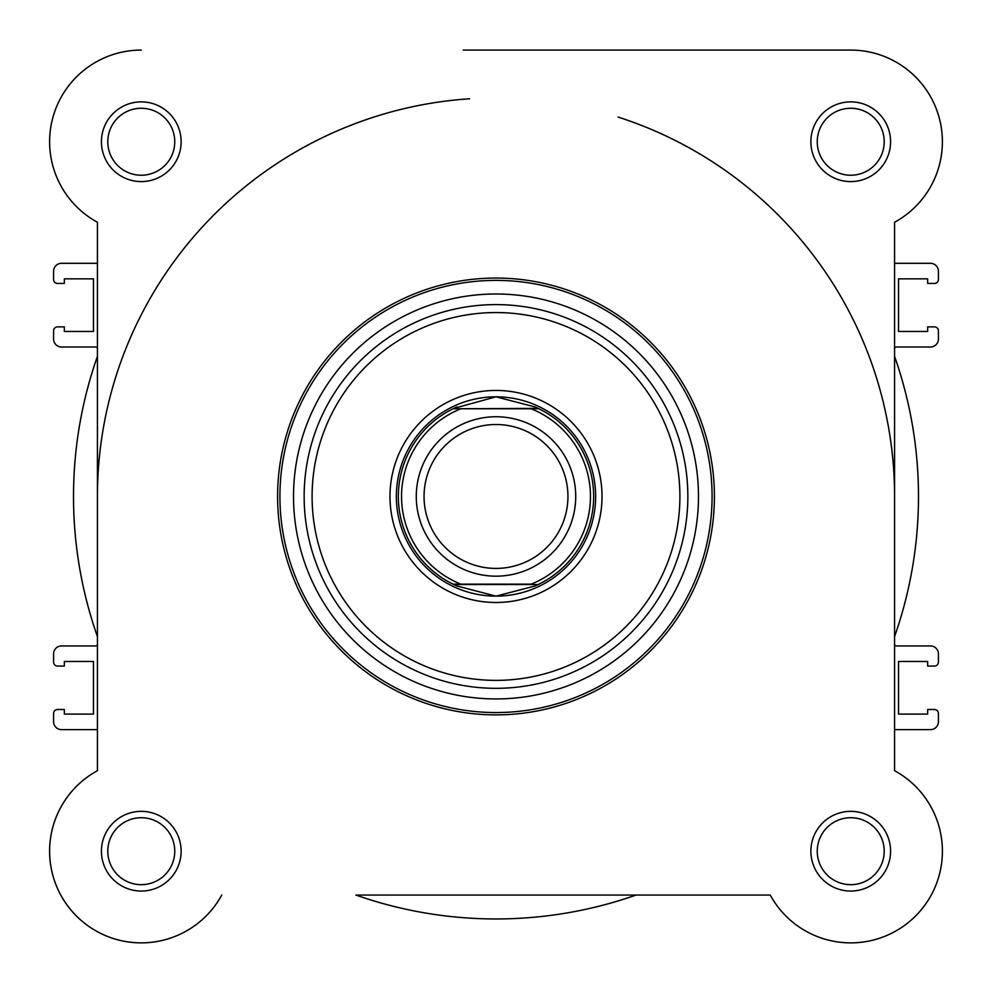 <?xml version="1.0" encoding="UTF-8"?>
<svg xmlns="http://www.w3.org/2000/svg" width="992" height="992" viewBox="0 0 992 992"><rect width="100%" height="100%" fill="white"/><g stroke="black" fill="none" stroke-linecap="round" stroke-linejoin="round"><path stroke-width="1.49" d="M894.573 496.471A398.573 398.573 0 0 0 618.09 117.056M53.58 330.869L53.58 339.028A7.973 7.973 0 0 0 61.554 347.002L95.108 347.002A3.98 3.98 0 0 1 97.427 347.746L97.427 356.351A422.48 422.48 0 0 0 97.427 636.591L97.427 645.184A3.98 3.98 0 0 1 95.108 645.928L61.554 645.928A7.973 7.973 0 0 0 53.58 653.902L53.58 662.073A3.98 3.98 0 0 0 57.573 666.066L64.344 666.066L64.344 661.478L93.446 661.478L93.446 714.091L64.344 714.091L64.344 709.503L57.573 709.503A3.98 3.98 0 0 0 53.58 713.496L53.58 721.668A7.973 7.973 0 0 0 61.554 729.628L97.427 729.628L97.427 770.697A91.673 91.673 0 0 0 118.656 940.032A91.673 91.673 0 0 0 221.774 895.044A91.673 91.673 0 0 1 76.446 916.025A91.673 91.673 0 0 1 97.427 770.697L97.427 222.245A91.673 91.673 0 0 1 141.273 50.071A91.673 91.673 0 0 0 97.427 222.245L97.427 263.302L61.554 263.302A7.973 7.973 0 0 0 53.58 271.275L53.58 279.446A3.98 3.98 0 0 0 57.573 283.439L64.344 283.439L64.344 278.851L93.446 278.851L93.446 331.464L64.344 331.464L64.344 326.876L57.573 326.876A3.98 3.98 0 0 0 53.58 330.869M894.573 770.697L894.573 222.245L894.573 263.302L930.446 263.302A7.973 7.973 0 0 1 938.42 271.275L938.42 279.446A3.98 3.98 0 0 1 934.427 283.439L927.656 283.439L927.656 278.851L898.554 278.851L898.554 331.464L927.656 331.464L927.656 326.876L934.427 326.876A3.98 3.98 0 0 1 938.42 330.869L938.42 339.028A7.973 7.973 0 0 1 930.446 347.002L896.892 347.002A3.98 3.98 0 0 0 894.573 347.746L894.573 356.351A422.48 422.48 0 0 1 894.573 636.591L894.573 645.184A3.98 3.98 0 0 0 896.892 645.928L930.446 645.928A7.973 7.973 0 0 1 938.42 653.902L938.42 662.073A3.98 3.98 0 0 1 934.427 666.066L927.656 666.066L927.656 661.478L898.554 661.478L898.554 714.091L927.656 714.091L927.656 709.503L934.427 709.503A3.98 3.98 0 0 1 938.42 713.496L938.42 721.668A7.973 7.973 0 0 1 930.446 729.628L894.573 729.628L894.573 770.697A91.673 91.673 0 0 1 915.554 916.025A91.673 91.673 0 0 1 770.226 895.044L355.88 895.044A422.48 422.48 0 0 0 636.12 895.044L770.226 895.044M469.576 98.778A398.573 398.573 0 0 0 97.427 496.471M101.42 851.198A39.854 39.854 0 0 1 141.273 811.344A39.854 39.854 0 0 1 181.127 851.198A39.854 39.854 0 0 1 141.273 891.052A39.854 39.854 0 0 1 101.42 851.198M174.753 851.198A33.48 33.48 0 0 0 141.273 817.718A33.48 33.48 0 0 0 107.793 851.198A33.48 33.48 0 0 0 141.273 884.678A33.48 33.48 0 0 0 174.753 851.198M810.873 851.198A39.854 39.854 0 0 1 850.727 811.344A39.854 39.854 0 0 1 890.58 851.198A39.854 39.854 0 0 1 850.727 891.052A39.854 39.854 0 0 1 810.873 851.198M884.207 851.198A33.48 33.48 0 0 0 850.727 817.718A33.48 33.48 0 0 0 817.247 851.198A33.48 33.48 0 0 0 850.727 884.678A33.48 33.48 0 0 0 884.207 851.198M101.42 141.744A39.854 39.854 0 0 1 141.273 101.878A39.854 39.854 0 0 1 181.127 141.744A39.854 39.854 0 0 1 141.273 181.598A39.854 39.854 0 0 1 101.42 141.744M174.753 141.744A33.48 33.48 0 0 0 141.273 108.264A33.48 33.48 0 0 0 107.793 141.744A33.48 33.48 0 0 0 141.273 175.224A33.48 33.48 0 0 0 174.753 141.744M810.873 141.744A39.854 39.854 0 0 1 850.727 101.878A39.854 39.854 0 0 1 890.58 141.744A39.854 39.854 0 0 1 850.727 181.598A39.854 39.854 0 0 1 810.873 141.744M884.207 141.744A33.48 33.48 0 0 0 850.727 108.264A33.48 33.48 0 0 0 817.247 141.744A33.48 33.48 0 0 0 850.727 175.224A33.48 33.48 0 0 0 884.207 141.744M389.98 496.471A106.02 106.02 0 0 1 496 390.451A106.02 106.02 0 0 1 602.02 496.471A106.02 106.02 0 0 1 496 602.491A106.02 106.02 0 0 1 389.98 496.471M714.414 496.471A218.414 218.414 0 0 1 496 714.885A218.414 218.414 0 0 1 277.586 496.471A218.414 218.414 0 0 1 496 278.058A218.414 218.414 0 0 1 714.414 496.471M293.52 496.471A202.48 202.48 0 0 0 496 698.938A202.48 202.48 0 0 0 698.48 496.471A202.48 202.48 0 0 0 496 293.992A202.48 202.48 0 0 0 293.52 496.471M894.573 222.245A91.673 91.673 0 0 0 850.727 50.071L463.19 50.071M454.708 584.958A97.65 97.65 0 0 0 457.101 586.036L496 596.118L534.899 586.036L538.978 584.152A97.65 97.65 0 0 0 538.978 408.778L531.129 408.778L538.978 408.778L534.899 406.906L496 396.825A99.646 99.646 0 0 0 396.354 496.471A99.646 99.646 0 0 0 496 596.118A99.646 99.646 0 0 0 595.646 496.471M624.464 50.071L850.727 50.071M496 576.178A79.72 79.72 0 0 1 416.28 496.471A79.72 79.72 0 0 1 496 416.752A79.72 79.72 0 0 1 575.72 496.471A79.72 79.72 0 0 1 496 576.178M496 424.514A71.945 71.945 0 0 0 424.055 496.471A71.945 71.945 0 0 0 496 568.416A71.945 71.945 0 0 0 567.945 496.471A71.945 71.945 0 0 0 496 424.514M457.101 586.036L453.022 584.152L531.129 584.152A94.463 94.463 0 0 0 531.129 408.778L460.871 408.778A94.463 94.463 0 0 0 460.871 584.152L453.927 584.152M538.148 408.382L453.022 408.778A97.65 97.65 0 0 0 453.022 584.152M496 596.118A99.646 99.646 0 0 0 595.646 496.471A99.646 99.646 0 0 0 496 396.825L453.852 408.382M538.148 584.548L453.852 584.548M457.101 406.906A97.65 97.65 0 0 0 454.708 407.972M534.899 586.036A97.65 97.65 0 0 0 537.292 584.958M537.292 407.972A97.65 97.65 0 0 0 534.899 406.906M279.918 496.471A216.082 216.082 0 0 0 496 712.554A216.082 216.082 0 0 0 712.082 496.471A216.082 216.082 0 0 0 496 280.389A216.082 216.082 0 0 0 279.918 496.471M312.096 496.471A183.904 183.904 0 0 0 496 680.376A183.904 183.904 0 0 0 679.904 496.471A183.904 183.904 0 0 0 496 312.567A183.904 183.904 0 0 0 312.096 496.471M687.853 496.471A191.853 191.853 0 0 1 496 688.324A191.853 191.853 0 0 1 304.147 496.471A191.853 191.853 0 0 1 496 304.606A191.853 191.853 0 0 1 687.853 496.471"/></g></svg>

